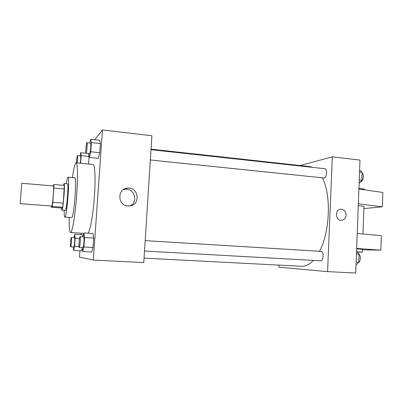 <?xml version="1.0" encoding="UTF-8"?>
<svg xmlns="http://www.w3.org/2000/svg" width="403" height="403" viewBox="0 0 403 403"><rect width="100%" height="100%" fill="white"/><g stroke="black" fill="none" stroke-linecap="round" stroke-linejoin="round"><path stroke-width="0.6" d="M20.155 203.646L21.797 183.259L20.155 203.646M21.797 183.259L53.443 185.969C54.188 185.451 52.581 205.883 51.861 206.044L20.15 203.666M53.901 184.529L64.329 185.43L63.291 203.162L52.768 202.346L53.856 188.05L53.901 184.529L52.989 185.934M63.291 203.162L62.697 207.263L61.609 208.044L51.372 207.278L51.367 206.024M51.372 207.278L52.234 206.472L52.768 202.346M62.697 207.263L52.234 206.472M61.548 208.039L61.901 210.175C63.08 211.036 65.351 182.866 64.052 183.526L63.407 185.35M64.052 183.526L67.467 183.823C68.822 183.143 66.697 210.336 65.387 210.411L61.901 210.175M64.354 188.942L53.856 188.05M64.188 210.341C64.153 214.663 64.359 216.91 64.818 217.086C66.712 218.471 70.127 176.106 68.036 177.169C67.558 177.27 66.989 179.456 66.334 183.728M64.818 217.086L71.633 217.565C73.794 218.965 77.2 176.756 74.837 177.788L68.036 177.169M69.2 217.393C69.044 226.96 69.492 232.002 70.545 232.526C72.122 232.919 74.918 217.066 76.449 197.938C78.006 178.811 77.784 162.716 76.162 162.847C75.044 163.195 73.789 168.101 72.409 177.567M76.162 162.847L92.997 164.505C94.962 164.479 95.697 178.731 94.413 196.619C93.148 214.497 90.207 231.005 88.061 233.226M89.048 156.475L88.504 164.066L89.048 156.475L88.519 153.548L89.048 156.475L81.179 155.669L80.726 152.672L80.051 155.916M88.831 153.583L89.421 157.452L98.332 158.359L99.732 152.707L100.382 143.559L99.612 140.289L90.725 139.302L89.904 142.989M79.94 250.757L79.482 257.104L93.294 260.081L102.468 129.978L94.745 139.745M81.21 233.196L81.104 234.652M82.65 234.748L82.902 236.843L82.65 234.748L74.767 234.259L73.971 237.634M81.492 250.842L82.242 247.996L81.492 250.842L73.588 250.419L74.56 246.409L75.154 238.238L74.767 234.259M82.197 247.583L82.655 251.558L91.703 252.041L93.038 247.467L93.703 238.097L93.007 233.539L83.99 232.969L82.988 236.848M126.477 188.307L126.456 188.559M93.294 260.081L143.76 262.57L151.901 135.756L102.468 129.978M127.958 205.983C117.59 205.646 116.966 188.957 127.277 188.171C138.859 186.332 141.035 205.54 129.282 205.988L127.958 205.983M123.424 189.622L124.925 189.294C134.315 187.682 138.768 202.145 130.058 205.898M151.039 149.155L309.66 166.57L312.758 167.391M322.35 177.864C331.397 194.765 330.067 231.785 319.503 251.271M313.338 260.398C309.454 264.514 305.55 266.474 301.62 266.277L144.047 258.132M144.501 251.034L320.637 260.801C323.564 261.209 324.012 251.296 321.07 251.366L321.03 251.361M151.009 149.679L324.904 168.721C327.584 168.756 326.833 177.678 324.128 177.99L150.344 159.976M278.967 265.103L278.871 267.174L327.589 271.637L332.319 156.853L300.149 165.522M327.589 271.637L355.728 273.022L359.99 160.087L332.319 156.853M346.127 215.177C345.769 218.29 344.207 220.008 341.447 220.33C335.215 220.718 334.681 209.172 340.923 209.217C344.162 209.525 345.895 211.515 346.127 215.177C345.895 211.515 344.157 209.53 340.923 209.217C334.681 209.172 335.215 220.718 341.442 220.33C344.207 220.008 345.769 218.29 346.127 215.177M363.964 206.648L363.974 206.381L358.272 205.585M363.894 208.593L382.351 206.789L358.338 203.812M357.219 233.498L381.349 235.654L380.845 250.162L362.368 249.795M356.64 248.842L362.388 249.336M356.655 248.429L380.845 250.162M356.927 251.764L362.282 252.152L357.164 252.036M358.897 189.052L382.85 192.438L382.351 206.789M364.594 189.697L364.604 189.35C363.929 188.957 362.035 188.644 358.922 188.418M82.655 251.558L83.884 246.953L84.565 237.543L83.99 232.969M80.081 236.672L83.718 236.893C84.494 236.652 83.678 247.941 82.937 247.623L79.295 247.422C78.555 247.608 79.381 236.385 80.081 236.672C80.822 236.43 79.996 247.739 79.295 247.422L79.295 247.422M91.703 252.041L93.038 247.467L83.884 246.953M93.038 247.467L93.703 238.097L84.565 237.543M93.703 238.097L93.007 233.539M89.421 157.452L90.72 151.76L91.38 142.571L90.725 139.302M86.972 142.672L90.554 143.065C91.264 142.843 90.438 153.009 89.698 153.608L86.025 153.291C85.3 153.457 86.287 142.36 86.972 142.672C87.647 142.45 86.816 152.631 86.111 153.236L86.025 153.291M98.332 158.359L99.732 152.707L90.72 151.76M99.732 152.707L100.382 143.559L91.38 142.571M100.382 143.559L99.612 140.289M73.275 246.963L73.588 250.419M71.351 237.478L74.525 237.669C75.114 237.458 74.394 247.266 73.835 246.999L70.656 246.822C70.097 246.989 70.822 237.231 71.351 237.478C71.91 237.266 71.185 247.089 70.656 246.822L70.656 246.822M79.069 246.661L74.56 246.409M79.522 238.5L75.154 238.238M80.625 163.286L81.179 155.669M76.449 162.877C76.641 158.948 76.963 156.535 77.416 155.644L80.55 155.966C80.862 156.918 80.771 159.346 80.283 163.255M85.94 153.211L80.726 152.672M77.416 155.644C77.708 156.596 77.613 159.029 77.129 162.943M356.03 264.932L358.766 262.298L359.068 254.197L356.544 251.336M358.766 262.298L356.136 262.151M359.068 254.197L356.443 254.036M358.806 253.895C361.053 255.195 360.685 261.895 358.322 262.726M359.108 183.43L361.834 180.232L362.131 172.293L359.612 170.101M361.834 180.232L359.239 179.96M362.131 172.293L359.536 172.01M362.106 172.973C364.423 174.318 363.244 181.582 360.685 181.793L360.484 181.813M83.889 233.362L70.545 232.526M124.925 189.294L127.277 188.171M145.166 240.636L321.07 251.366M363.974 206.381L362.952 234.012M362.282 252.152L362.388 249.276M364.604 189.35L364.589 189.858"/></g></svg>
